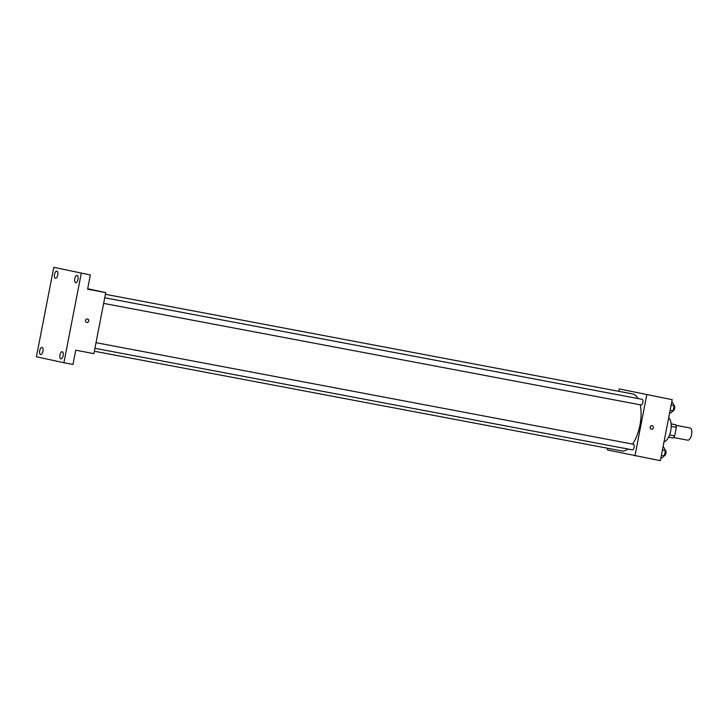 <?xml version="1.0" encoding="UTF-8"?>
<svg xmlns="http://www.w3.org/2000/svg" width="728" height="728" viewBox="0 0 728 728"><rect width="100%" height="100%" fill="white"/><g stroke="black" fill="none" stroke-linecap="round" stroke-linejoin="round"><path stroke-width="1.09" d="M687.651 440.176A6.215 2.812 -79.3 0 0 687.687 440.185A6.215 2.812 -79.3 0 0 691.6 434.598A6.215 2.812 -79.3 0 0 689.989 427.973L675.903 425.307M671.125 423.823L675.711 424.797A8.026 3.631 -79.3 0 1 676.312 427.354L674.647 435.908A8.026 3.631 -79.3 0 1 673.145 438.01L668.604 437.155M669.569 434.953L674.647 435.908M671.216 426.39L676.312 427.354M671.134 423.933L675.711 424.797M668.659 417.899A12.431 5.624 100.7 0 1 670.734 430.803A12.431 5.624 100.7 0 1 664.009 441.805M618.827 391.327L619.291 388.943L672.199 399.672L660.341 460.678L607.434 449.959L607.762 448.275M619.291 388.943L672.199 399.672M646.783 394.867L634.925 455.874M651.396 429.211A1.811 1.62 -77.8 0 1 652.124 425.662A1.811 1.62 -77.8 0 1 651.36 429.202A1.811 1.62 -77.8 0 0 652.124 425.662M621.576 450.878A29.002 13.122 -79.3 0 0 621.721 450.914A29.002 13.122 -79.3 0 0 628 449.03M632.559 444.08A29.002 13.122 -79.3 0 0 640.221 404.795M638.01 398.553A29.002 13.122 -79.3 0 0 632.495 393.912L105.424 294.303M103.658 303.394L641.059 404.95A2.857 1.292 -79.3 0 0 641.059 404.95A2.857 1.292 -79.3 0 0 642.86 402.384A2.857 1.292 -79.3 0 0 642.123 399.335L104.75 297.779M94.931 348.293L632.332 449.849A2.857 1.292 -79.3 0 0 632.332 449.849A2.857 1.292 -79.3 0 0 634.134 447.283A2.857 1.292 -79.3 0 0 633.387 444.235L96.014 342.679M642.151 393.621L645.709 394.312M105.751 292.62L93.885 353.635L75.73 350.195L72.964 364.437L63.891 362.717L36.4 356.793L53.79 267.322L90.363 274.957L87.597 289.189L105.751 292.62L87.678 288.734M53.79 267.322L90.363 274.957M81.281 273.246L63.891 362.717M87.487 318.955A1.811 1.62 -77.8 0 1 86.732 322.495A1.811 1.62 -77.8 0 1 87.487 318.955A1.811 1.62 -77.8 0 1 86.723 322.495M57.74 275.057A3.631 1.638 100.7 0 1 55.465 278.278A3.631 1.638 100.7 0 1 54.527 274.365A3.631 1.638 100.7 0 1 56.811 271.144A3.631 1.638 100.7 0 1 57.74 275.057M42.916 351.315A3.631 1.638 100.7 0 1 40.641 354.536A3.631 1.638 100.7 0 1 39.712 350.623A3.631 1.638 100.7 0 1 41.987 347.402A3.631 1.638 100.7 0 1 42.916 351.315M63.154 355.674A3.631 1.638 100.7 0 1 60.87 358.895A3.631 1.638 100.7 0 1 59.942 354.982A3.631 1.638 100.7 0 1 62.217 351.761A3.631 1.638 100.7 0 1 63.154 355.674M77.978 279.416A3.631 1.638 100.7 0 1 75.694 282.637A3.631 1.638 100.7 0 1 74.766 278.724A3.631 1.638 100.7 0 1 77.041 275.502A3.631 1.638 100.7 0 1 77.978 279.416M662.953 447.256L663.845 447.42L665.392 450.505L664.364 455.792L661.788 457.985L660.897 457.821M662.425 449.95L665.392 450.505M661.397 455.228L664.364 455.792M664.282 455.865A2.857 1.292 -79.3 0 0 665.92 453.216A2.857 1.292 -79.3 0 0 665.274 450.268M671.68 402.347L672.572 402.52L674.119 405.605L673.091 410.892L670.515 413.085L669.624 412.922M671.152 405.041L674.119 405.605M670.133 410.328L673.091 410.892M673.009 410.965A2.857 1.292 -79.3 0 0 674.647 408.317A2.857 1.292 -79.3 0 0 674.001 405.369M687.687 440.185L673.6 437.519M94.349 351.251L621.721 450.914"/></g></svg>
